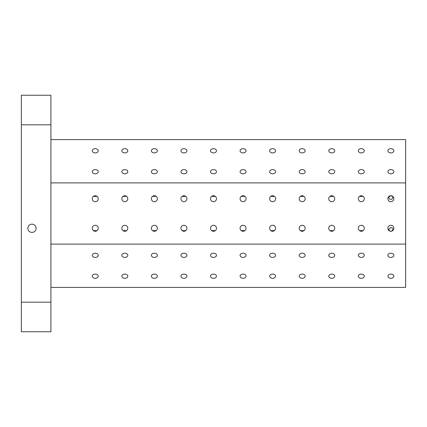 <?xml version="1.0" encoding="UTF-8"?>
<svg xmlns="http://www.w3.org/2000/svg" width="427" height="427" viewBox="0 0 427 427"><rect width="100%" height="100%" fill="white"/><g stroke="black" fill="none" stroke-linecap="round" stroke-linejoin="round"><path stroke-width="0.64" d="M390.87 173.805A2.989 2.114 180 0 1 387.881 171.691A2.989 2.114 180 0 1 390.87 169.583A2.989 2.114 180 0 1 393.854 171.691A2.989 2.114 180 0 1 390.87 173.805M96.667 196.094L97.084 196.356L93.422 196.356M126.232 196.094L126.643 196.356L122.987 196.356M155.791 196.094L156.207 196.356L152.546 196.356M185.355 196.094L185.766 196.356L182.11 196.356M214.914 196.094L215.331 196.356L211.669 196.356M244.479 196.094L244.89 196.356L241.234 196.356M274.038 196.094L274.454 196.356L270.793 196.356M303.602 196.094L304.013 196.356L300.357 196.356M333.161 196.094L333.578 196.356L329.916 196.356M362.726 196.094L363.137 196.356L359.481 196.356M388.96 196.74C388.709 198.817 389.664 199.633 391.815 199.195C393.539 197.616 393.224 196.495 390.87 195.833L388.96 196.74M388.816 229.069C389.002 230.943 390.097 231.541 392.093 230.874C393.448 229.251 393.043 228.141 390.87 227.548L388.816 229.069M31.993 232.421A4.137 4.137 0 0 1 28.406 226.214A4.137 4.137 0 0 1 35.574 226.214A4.137 4.137 0 0 1 31.993 232.421M50.909 287.403L405.65 287.403L405.65 139.597L50.909 139.597M361.306 173.805A2.989 2.114 180 0 1 358.322 171.691A2.989 2.114 180 0 1 361.306 169.583A2.989 2.114 180 0 1 364.295 171.691A2.989 2.114 180 0 1 361.306 173.805M331.747 173.805A2.989 2.114 180 0 1 328.758 171.691A2.989 2.114 180 0 1 331.747 169.583A2.989 2.114 180 0 1 334.736 171.691A2.989 2.114 180 0 1 331.747 173.805M302.183 173.805A2.989 2.114 180 0 1 299.199 171.691A2.989 2.114 180 0 1 302.183 169.583A2.989 2.114 180 0 1 305.172 171.691A2.989 2.114 180 0 1 302.183 173.805M272.623 173.805A2.989 2.114 180 0 1 269.634 171.691A2.989 2.114 180 0 1 272.623 169.583A2.989 2.114 180 0 1 275.612 171.691A2.989 2.114 180 0 1 272.623 173.805M243.059 173.805A2.989 2.114 180 0 1 240.075 171.691A2.989 2.114 180 0 1 243.059 169.583A2.989 2.114 180 0 1 246.048 171.691A2.989 2.114 180 0 1 243.059 173.805M213.5 173.805A2.989 2.114 180 0 1 210.511 171.691A2.989 2.114 180 0 1 213.5 169.583A2.989 2.114 180 0 1 216.489 171.691A2.989 2.114 180 0 1 213.5 173.805M183.941 173.805A2.989 2.114 180 0 1 180.952 171.691A2.989 2.114 180 0 1 183.941 169.583A2.989 2.114 180 0 1 186.925 171.691A2.989 2.114 180 0 1 183.941 173.805M154.377 173.805A2.989 2.114 180 0 1 151.388 171.691A2.989 2.114 180 0 1 154.377 169.583A2.989 2.114 180 0 1 157.366 171.691A2.989 2.114 180 0 1 154.377 173.805M124.817 173.805A2.989 2.114 180 0 1 121.828 171.691A2.989 2.114 180 0 1 124.817 169.583A2.989 2.114 180 0 1 127.801 171.691A2.989 2.114 180 0 1 124.817 173.805M95.253 173.805A2.989 2.114 180 0 1 92.264 171.691A2.989 2.114 180 0 1 95.253 169.583A2.989 2.114 180 0 1 98.242 171.691A2.989 2.114 180 0 1 95.253 173.805M390.87 152.903A2.989 2.114 180 0 1 387.881 150.79A2.989 2.114 180 0 1 390.87 148.676A2.989 2.114 180 0 1 393.854 150.79A2.989 2.114 180 0 1 390.87 152.903M361.306 152.903A2.989 2.114 180 0 1 358.322 150.79A2.989 2.114 180 0 1 361.306 148.676A2.989 2.114 180 0 1 364.295 150.79A2.989 2.114 180 0 1 361.306 152.903M331.747 152.903A2.989 2.114 180 0 1 328.758 150.79A2.989 2.114 180 0 1 331.747 148.676A2.989 2.114 180 0 1 334.736 150.79A2.989 2.114 180 0 1 331.747 152.903M302.183 152.903A2.989 2.114 180 0 1 299.199 150.79A2.989 2.114 180 0 1 302.183 148.676A2.989 2.114 180 0 1 305.172 150.79A2.989 2.114 180 0 1 302.183 152.903M272.623 152.903A2.989 2.114 180 0 1 269.634 150.79A2.989 2.114 180 0 1 272.623 148.676A2.989 2.114 180 0 1 275.612 150.79A2.989 2.114 180 0 1 272.623 152.903M243.059 152.903A2.989 2.114 180 0 1 240.075 150.79A2.989 2.114 180 0 1 243.059 148.676A2.989 2.114 180 0 1 246.048 150.79A2.989 2.114 180 0 1 243.059 152.903M213.5 152.903A2.989 2.114 180 0 1 210.511 150.79A2.989 2.114 180 0 1 213.5 148.676A2.989 2.114 180 0 1 216.489 150.79A2.989 2.114 180 0 1 213.5 152.903M183.941 152.903A2.989 2.114 180 0 1 180.952 150.79A2.989 2.114 180 0 1 183.941 148.676A2.989 2.114 180 0 1 186.925 150.79A2.989 2.114 180 0 1 183.941 152.903M154.377 152.903A2.989 2.114 180 0 1 151.388 150.79A2.989 2.114 180 0 1 154.377 148.676A2.989 2.114 180 0 1 157.366 150.79A2.989 2.114 180 0 1 154.377 152.903M124.817 152.903A2.989 2.114 180 0 1 121.828 150.79A2.989 2.114 180 0 1 124.817 148.676A2.989 2.114 180 0 1 127.801 150.79A2.989 2.114 180 0 1 124.817 152.903M95.253 152.903A2.989 2.114 180 0 1 92.264 150.79A2.989 2.114 180 0 1 95.253 148.676A2.989 2.114 180 0 1 98.242 150.79A2.989 2.114 180 0 1 95.253 152.903M405.65 182.889L50.909 182.889M390.87 231.269A2.989 2.989 0 0 1 388.282 226.785A2.989 2.989 0 0 1 393.454 226.785A2.989 2.989 0 0 1 390.87 231.269M361.306 231.269A2.989 2.989 0 0 1 358.723 226.785A2.989 2.989 0 0 1 363.895 226.785A2.989 2.989 0 0 1 361.306 231.269M331.747 231.269A2.989 2.989 0 0 1 329.158 226.785A2.989 2.989 0 0 1 334.336 226.785A2.989 2.989 0 0 1 331.747 231.269M302.183 231.269A2.989 2.989 0 0 1 299.599 226.785A2.989 2.989 0 0 1 304.771 226.785A2.989 2.989 0 0 1 302.183 231.269M272.623 231.269A2.989 2.989 0 0 1 270.035 226.785A2.989 2.989 0 0 1 275.212 226.785A2.989 2.989 0 0 1 272.623 231.269M243.059 231.269A2.989 2.989 0 0 1 240.476 226.785A2.989 2.989 0 0 1 245.648 226.785A2.989 2.989 0 0 1 243.059 231.269M213.5 231.269A2.989 2.989 0 0 1 210.911 226.785A2.989 2.989 0 0 1 216.089 226.785A2.989 2.989 0 0 1 213.5 231.269M183.941 231.269A2.989 2.989 0 0 1 181.352 226.785A2.989 2.989 0 0 1 186.524 226.785A2.989 2.989 0 0 1 183.941 231.269M154.377 231.269A2.989 2.989 0 0 1 151.788 226.785A2.989 2.989 0 0 1 156.965 226.785A2.989 2.989 0 0 1 154.377 231.269M124.817 231.269A2.989 2.989 0 0 1 122.229 226.785A2.989 2.989 0 0 1 127.401 226.785A2.989 2.989 0 0 1 124.817 231.269M95.253 231.269A2.989 2.989 0 0 1 92.664 226.785A2.989 2.989 0 0 1 97.842 226.785A2.989 2.989 0 0 1 95.253 231.269M390.87 201.704A2.989 2.989 0 0 1 388.282 197.226A2.989 2.989 0 0 1 393.454 197.226A2.989 2.989 0 0 1 390.87 201.704M361.306 201.704A2.989 2.989 0 0 1 358.723 197.226A2.989 2.989 0 0 1 363.895 197.226A2.989 2.989 0 0 1 361.306 201.704M331.747 201.704A2.989 2.989 0 0 1 329.158 197.226A2.989 2.989 0 0 1 334.336 197.226A2.989 2.989 0 0 1 331.747 201.704M302.183 201.704A2.989 2.989 0 0 1 299.599 197.226A2.989 2.989 0 0 1 304.771 197.226A2.989 2.989 0 0 1 302.183 201.704M272.623 201.704A2.989 2.989 0 0 1 270.035 197.226A2.989 2.989 0 0 1 275.212 197.226A2.989 2.989 0 0 1 272.623 201.704M243.059 201.704A2.989 2.989 0 0 1 240.476 197.226A2.989 2.989 0 0 1 245.648 197.226A2.989 2.989 0 0 1 243.059 201.704M213.5 201.704A2.989 2.989 0 0 1 210.911 197.226A2.989 2.989 0 0 1 216.089 197.226A2.989 2.989 0 0 1 213.5 201.704M183.941 201.704A2.989 2.989 0 0 1 181.352 197.226A2.989 2.989 0 0 1 186.524 197.226A2.989 2.989 0 0 1 183.941 201.704M154.377 201.704A2.989 2.989 0 0 1 151.788 197.226A2.989 2.989 0 0 1 156.965 197.226A2.989 2.989 0 0 1 154.377 201.704M124.817 201.704A2.989 2.989 0 0 1 122.229 197.226A2.989 2.989 0 0 1 127.401 197.226A2.989 2.989 0 0 1 124.817 201.704M95.253 201.704A2.989 2.989 0 0 1 92.664 197.226A2.989 2.989 0 0 1 97.842 197.226A2.989 2.989 0 0 1 95.253 201.704M405.65 244.111L50.909 244.111M390.87 278.324A2.989 2.114 0 0 1 387.881 276.21A2.989 2.114 0 0 1 390.87 274.097A2.989 2.114 0 0 1 393.854 276.21A2.989 2.114 0 0 1 390.87 278.324M361.306 278.324A2.989 2.114 0 0 1 358.322 276.21A2.989 2.114 0 0 1 361.306 274.097A2.989 2.114 0 0 1 364.295 276.21A2.989 2.114 0 0 1 361.306 278.324M331.747 278.324A2.989 2.114 0 0 1 328.758 276.21A2.989 2.114 0 0 1 331.747 274.097A2.989 2.114 0 0 1 334.736 276.21A2.989 2.114 0 0 1 331.747 278.324M302.183 278.324A2.989 2.114 0 0 1 299.199 276.21A2.989 2.114 0 0 1 302.183 274.097A2.989 2.114 0 0 1 305.172 276.21A2.989 2.114 0 0 1 302.183 278.324M272.623 278.324A2.989 2.114 0 0 1 269.634 276.21A2.989 2.114 0 0 1 272.623 274.097A2.989 2.114 0 0 1 275.612 276.21A2.989 2.114 0 0 1 272.623 278.324M243.059 278.324A2.989 2.114 0 0 1 240.075 276.21A2.989 2.114 0 0 1 243.059 274.097A2.989 2.114 0 0 1 246.048 276.21A2.989 2.114 0 0 1 243.059 278.324M213.5 278.324A2.989 2.114 0 0 1 210.511 276.21A2.989 2.114 0 0 1 213.5 274.097A2.989 2.114 0 0 1 216.489 276.21A2.989 2.114 0 0 1 213.5 278.324M183.941 278.324A2.989 2.114 0 0 1 180.952 276.21A2.989 2.114 0 0 1 183.941 274.097A2.989 2.114 0 0 1 186.925 276.21A2.989 2.114 0 0 1 183.941 278.324M154.377 278.324A2.989 2.114 0 0 1 151.388 276.21A2.989 2.114 0 0 1 154.377 274.097A2.989 2.114 0 0 1 157.366 276.21A2.989 2.114 0 0 1 154.377 278.324M124.817 278.324A2.989 2.114 0 0 1 121.828 276.21A2.989 2.114 0 0 1 124.817 274.097A2.989 2.114 0 0 1 127.801 276.21A2.989 2.114 0 0 1 124.817 278.324M95.253 278.324A2.989 2.114 0 0 1 92.264 276.21A2.989 2.114 0 0 1 95.253 274.097A2.989 2.114 0 0 1 98.242 276.21A2.989 2.114 0 0 1 95.253 278.324M390.87 257.417A2.989 2.114 0 0 1 387.881 255.309A2.989 2.114 0 0 1 390.87 253.195A2.989 2.114 0 0 1 393.854 255.309A2.989 2.114 0 0 1 390.87 257.417M361.306 257.417A2.989 2.114 0 0 1 358.322 255.309A2.989 2.114 0 0 1 361.306 253.195A2.989 2.114 0 0 1 364.295 255.309A2.989 2.114 0 0 1 361.306 257.417M331.747 257.417A2.989 2.114 0 0 1 328.758 255.309A2.989 2.114 0 0 1 331.747 253.195A2.989 2.114 0 0 1 334.736 255.309A2.989 2.114 0 0 1 331.747 257.417M302.183 257.417A2.989 2.114 0 0 1 299.199 255.309A2.989 2.114 0 0 1 302.183 253.195A2.989 2.114 0 0 1 305.172 255.309A2.989 2.114 0 0 1 302.183 257.417M272.623 257.417A2.989 2.114 0 0 1 269.634 255.309A2.989 2.114 0 0 1 272.623 253.195A2.989 2.114 0 0 1 275.612 255.309A2.989 2.114 0 0 1 272.623 257.417M243.059 257.417A2.989 2.114 0 0 1 240.075 255.309A2.989 2.114 0 0 1 243.059 253.195A2.989 2.114 0 0 1 246.048 255.309A2.989 2.114 0 0 1 243.059 257.417M213.5 257.417A2.989 2.114 0 0 1 210.511 255.309A2.989 2.114 0 0 1 213.5 253.195A2.989 2.114 0 0 1 216.489 255.309A2.989 2.114 0 0 1 213.5 257.417M183.941 257.417A2.989 2.114 0 0 1 180.952 255.309A2.989 2.114 0 0 1 183.941 253.195A2.989 2.114 0 0 1 186.925 255.309A2.989 2.114 0 0 1 183.941 257.417M154.377 257.417A2.989 2.114 0 0 1 151.388 255.309A2.989 2.114 0 0 1 154.377 253.195A2.989 2.114 0 0 1 157.366 255.309A2.989 2.114 0 0 1 154.377 257.417M124.817 257.417A2.989 2.114 0 0 1 121.828 255.309A2.989 2.114 0 0 1 124.817 253.195A2.989 2.114 0 0 1 127.801 255.309A2.989 2.114 0 0 1 124.817 257.417M95.253 257.417A2.989 2.114 0 0 1 92.264 255.309A2.989 2.114 0 0 1 95.253 253.195A2.989 2.114 0 0 1 98.242 255.309A2.989 2.114 0 0 1 95.253 257.417M21.35 302.183L21.35 331.747L50.909 331.747L50.909 95.253L21.35 95.253L21.35 302.183L50.909 302.183M50.909 124.817L21.35 124.817M330.333 196.094L330.781 195.913M331.261 195.801L331.747 195.763M332.233 195.801L332.708 195.913M300.768 196.094L301.216 195.913M301.697 195.801L302.183 195.763M302.674 195.801L303.149 195.913M271.209 196.094L271.657 195.913M272.138 195.801L272.623 195.763M273.109 195.801L273.59 195.913M241.645 196.094L242.098 195.913M242.573 195.801L243.059 195.763M243.55 195.801L244.025 195.913M212.086 196.094L212.534 195.913M213.014 195.801L213.5 195.763M213.986 195.801L214.466 195.913M182.521 196.094L182.975 195.913M183.45 195.801L183.941 195.763M184.427 195.801L184.902 195.913M152.962 196.094L153.41 195.913M153.891 195.801L154.377 195.763M154.862 195.801L155.343 195.913M123.398 196.094L123.851 195.913M124.326 195.801L124.817 195.763M125.303 195.801L125.778 195.913M93.839 196.094L94.287 195.913M94.767 195.801L95.253 195.763M95.739 195.801L96.219 195.913M359.892 196.094L360.34 195.913M360.82 195.801L361.306 195.763M361.797 195.801L362.272 195.913M330.333 230.906L329.916 230.644L333.578 230.644M300.768 230.906L300.357 230.644L304.013 230.644M271.209 230.906L270.793 230.644L274.454 230.644M241.645 230.906L241.234 230.644L244.89 230.644M212.086 230.906L211.669 230.644L215.331 230.644M182.521 230.906L182.11 230.644L185.766 230.644M152.962 230.906L152.546 230.644L156.207 230.644M123.398 230.906L122.987 230.644L126.643 230.644M93.839 230.906L93.422 230.644L97.084 230.644M359.892 230.906L359.481 230.644L363.137 230.644M96.667 230.906L96.219 231.087M95.739 231.199L95.253 231.237M94.767 231.199L94.292 231.087M126.232 230.906L125.784 231.087M125.303 231.199L124.817 231.237M124.326 231.199L123.851 231.087M155.791 230.906L155.343 231.087M154.862 231.199L154.377 231.237M153.891 231.199L153.41 231.087M185.355 230.906L184.902 231.087M184.427 231.199L183.941 231.237M183.45 231.199L182.975 231.087M214.914 230.906L214.466 231.087M213.986 231.199L213.5 231.237M213.014 231.199L212.534 231.087M244.479 230.906L244.025 231.087M243.55 231.199L243.059 231.237M242.573 231.199L242.098 231.087M274.038 230.906L273.59 231.087M273.109 231.199L272.623 231.237M272.138 231.199L271.657 231.087M303.602 230.906L303.149 231.087M302.674 231.199L302.183 231.237M301.697 231.199L301.222 231.087M333.161 230.906L332.713 231.087M332.233 231.199L331.747 231.237M331.261 231.199L330.781 231.087M362.726 230.906L362.272 231.087M361.797 231.199L361.306 231.237M360.82 231.199L360.345 231.087"/></g></svg>
